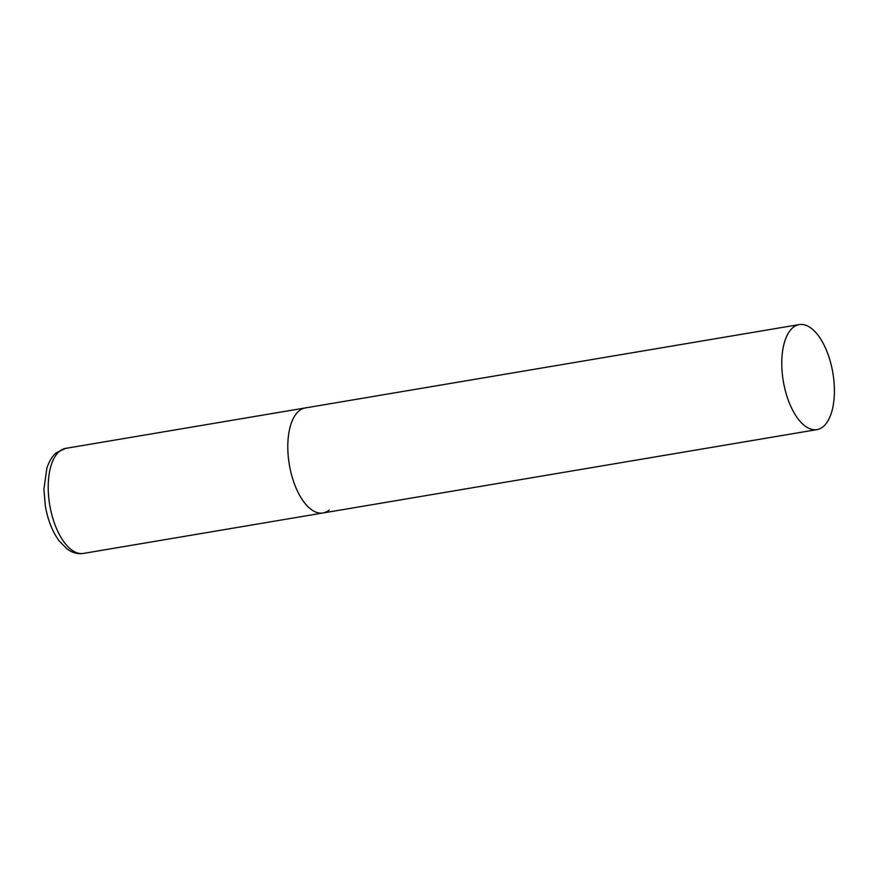 <?xml version="1.0" encoding="UTF-8"?>
<svg xmlns="http://www.w3.org/2000/svg" width="878" height="878" viewBox="0 0 878 878"><rect width="100%" height="100%" fill="white"/><g stroke="black" fill="none" stroke-linecap="round" stroke-linejoin="round"><path stroke-width="1.32" d="M329.162 510.041A53.262 25.122 -99.6 0 1 322.972 512.982A53.262 25.122 -99.6 0 1 290.728 471.574A53.262 25.122 -99.6 0 1 299.047 410.893A53.262 25.122 -99.6 0 1 305.237 407.952A53.262 25.122 80.4 0 0 292.539 478.301A53.262 25.122 80.4 0 0 322.972 512.982L83.388 553.425A53.262 25.122 -99.6 0 1 51.143 512.006A53.262 25.122 -99.6 0 1 59.463 451.336A53.262 25.122 -99.6 0 1 65.652 448.384L56.433 452.697C54.579 454.113 50.298 458.086 46.874 468.095L43.9 489.276L45.294 505.728C47.719 519.809 52.34 531.552 59.155 540.936L66.926 548.871L70.492 551.132C74.641 553.338 78.932 554.106 83.388 553.425M829.655 359.256A53.262 25.122 80.4 0 0 799.221 324.575A53.262 25.122 80.4 0 0 786.523 394.935A53.262 25.122 80.4 0 0 816.957 429.616A53.262 25.122 80.4 0 0 829.655 359.256M799.221 324.575L65.652 448.384M322.972 512.982L816.957 429.616"/></g></svg>
